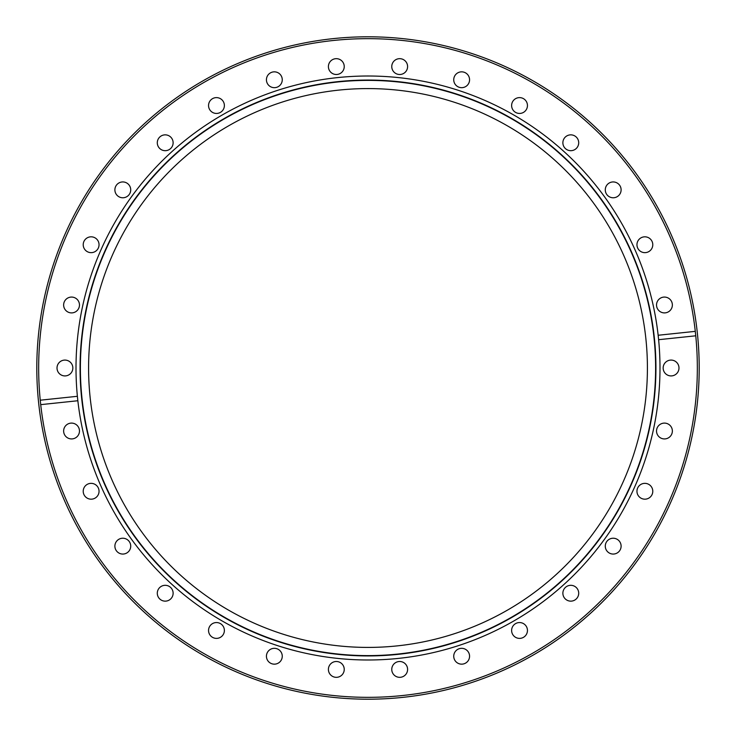 <?xml version="1.0" encoding="UTF-8"?>
<svg xmlns="http://www.w3.org/2000/svg" width="736" height="736" viewBox="0 0 736 736"><rect width="100%" height="100%" fill="white"/><g stroke="black" fill="none" stroke-linecap="round" stroke-linejoin="round"><path stroke-width="1.1" d="M656.53 431.011A7.921 7.921 0 0 0 664.452 438.932A7.921 7.921 0 0 0 672.364 431.011A7.921 7.921 0 0 0 664.452 423.099A7.921 7.921 0 0 0 656.53 431.011M636.953 491.271A7.921 7.921 0 0 0 644.874 499.183A7.921 7.921 0 0 0 652.786 491.271A7.921 7.921 0 0 0 644.874 483.35A7.921 7.921 0 0 0 636.953 491.271M605.277 546.14A7.921 7.921 0 0 0 613.189 554.061A7.921 7.921 0 0 0 621.11 546.14A7.921 7.921 0 0 0 613.189 538.228A7.921 7.921 0 0 0 605.277 546.14M562.874 593.225A7.921 7.921 0 0 0 570.796 601.146A7.921 7.921 0 0 0 578.708 593.225A7.921 7.921 0 0 0 570.796 585.313A7.921 7.921 0 0 0 562.874 593.225M511.621 630.467A7.921 7.921 0 0 0 519.533 638.388A7.921 7.921 0 0 0 527.454 630.467A7.921 7.921 0 0 0 519.533 622.555A7.921 7.921 0 0 0 511.621 630.467M453.735 656.236A7.921 7.921 0 0 0 461.656 664.157A7.921 7.921 0 0 0 469.568 656.236A7.921 7.921 0 0 0 461.656 648.324A7.921 7.921 0 0 0 453.735 656.236M391.764 669.41A7.921 7.921 0 0 0 399.676 677.332A7.921 7.921 0 0 0 407.597 669.41A7.921 7.921 0 0 0 399.676 661.498A7.921 7.921 0 0 0 391.764 669.41M328.403 669.41A7.921 7.921 0 0 0 336.324 677.332A7.921 7.921 0 0 0 344.236 669.41A7.921 7.921 0 0 0 336.324 661.498A7.921 7.921 0 0 0 328.403 669.41M266.432 656.236A7.921 7.921 0 0 0 274.344 664.157A7.921 7.921 0 0 0 282.265 656.236A7.921 7.921 0 0 0 274.344 648.324A7.921 7.921 0 0 0 266.432 656.236M208.546 630.467A7.921 7.921 0 0 0 216.467 638.388A7.921 7.921 0 0 0 224.379 630.467A7.921 7.921 0 0 0 216.467 622.555A7.921 7.921 0 0 0 208.546 630.467M157.292 593.225A7.921 7.921 0 0 0 165.204 601.146A7.921 7.921 0 0 0 173.126 593.225A7.921 7.921 0 0 0 165.204 585.313A7.921 7.921 0 0 0 157.292 593.225M114.89 546.14A7.921 7.921 0 0 0 122.811 554.061A7.921 7.921 0 0 0 130.723 546.14A7.921 7.921 0 0 0 122.811 538.228A7.921 7.921 0 0 0 114.89 546.14M83.214 491.271A7.921 7.921 0 0 0 91.126 499.183A7.921 7.921 0 0 0 99.047 491.271A7.921 7.921 0 0 0 91.126 483.35A7.921 7.921 0 0 0 83.214 491.271M63.636 431.011A7.921 7.921 0 0 0 71.548 438.932A7.921 7.921 0 0 0 79.47 431.011A7.921 7.921 0 0 0 71.548 423.099A7.921 7.921 0 0 0 63.636 431.011M57.012 368A7.921 7.921 0 0 0 64.924 375.921A7.921 7.921 0 0 0 72.846 368A7.921 7.921 0 0 0 64.924 360.079A7.921 7.921 0 0 0 57.012 368M63.636 304.989A7.921 7.921 0 0 0 71.548 312.901A7.921 7.921 0 0 0 79.47 304.989A7.921 7.921 0 0 0 71.548 297.068A7.921 7.921 0 0 0 63.636 304.989M83.214 244.729A7.921 7.921 0 0 0 91.126 252.65A7.921 7.921 0 0 0 99.047 244.729A7.921 7.921 0 0 0 91.126 236.817A7.921 7.921 0 0 0 83.214 244.729M114.89 189.86A7.921 7.921 0 0 0 122.811 197.772A7.921 7.921 0 0 0 130.723 189.86A7.921 7.921 0 0 0 122.811 181.939A7.921 7.921 0 0 0 114.89 189.86M157.292 142.775A7.921 7.921 0 0 0 165.204 150.687A7.921 7.921 0 0 0 173.126 142.775A7.921 7.921 0 0 0 165.204 134.854A7.921 7.921 0 0 0 157.292 142.775M208.546 105.533A7.921 7.921 0 0 0 216.467 113.445A7.921 7.921 0 0 0 224.379 105.533A7.921 7.921 0 0 0 216.467 97.612A7.921 7.921 0 0 0 208.546 105.533M266.432 79.764A7.921 7.921 0 0 0 274.344 87.676A7.921 7.921 0 0 0 282.265 79.764A7.921 7.921 0 0 0 274.344 71.843A7.921 7.921 0 0 0 266.432 79.764M328.403 66.59A7.921 7.921 0 0 0 336.324 74.502A7.921 7.921 0 0 0 344.236 66.59A7.921 7.921 0 0 0 336.324 58.668A7.921 7.921 0 0 0 328.403 66.59M391.764 66.59A7.921 7.921 0 0 0 399.676 74.502A7.921 7.921 0 0 0 407.597 66.59A7.921 7.921 0 0 0 399.676 58.668A7.921 7.921 0 0 0 391.764 66.59M453.735 79.764A7.921 7.921 0 0 0 461.656 87.676A7.921 7.921 0 0 0 469.568 79.764A7.921 7.921 0 0 0 461.656 71.843A7.921 7.921 0 0 0 453.735 79.764M511.621 105.533A7.921 7.921 0 0 0 519.533 113.445A7.921 7.921 0 0 0 527.454 105.533A7.921 7.921 0 0 0 519.533 97.612A7.921 7.921 0 0 0 511.621 105.533M562.874 142.775A7.921 7.921 0 0 0 570.796 150.687A7.921 7.921 0 0 0 578.708 142.775A7.921 7.921 0 0 0 570.796 134.854A7.921 7.921 0 0 0 562.874 142.775M605.277 189.86A7.921 7.921 0 0 0 613.189 197.772A7.921 7.921 0 0 0 621.11 189.86A7.921 7.921 0 0 0 613.189 181.939A7.921 7.921 0 0 0 605.277 189.86M636.953 244.729A7.921 7.921 0 0 0 644.874 252.65A7.921 7.921 0 0 0 652.786 244.729A7.921 7.921 0 0 0 644.874 236.817A7.921 7.921 0 0 0 636.953 244.729M656.53 304.989A7.921 7.921 0 0 0 664.452 312.901A7.921 7.921 0 0 0 672.364 304.989A7.921 7.921 0 0 0 664.452 297.068A7.921 7.921 0 0 0 656.53 304.989M663.154 368A7.921 7.921 0 0 0 671.076 375.921A7.921 7.921 0 0 0 678.988 368A7.921 7.921 0 0 0 671.076 360.079A7.921 7.921 0 0 0 663.154 368M80.39 368A287.61 287.61 0 0 0 368 655.61A287.61 287.61 0 0 0 655.61 368A287.61 287.61 0 0 0 368 80.39A287.61 287.61 0 0 0 80.39 368M658.573 339.232A291.99 291.99 0 0 0 351.606 76.47A291.99 291.99 0 0 0 77.381 396.299L77.85 400.743A291.99 291.99 0 0 0 384.394 659.53A291.99 291.99 0 0 0 658.619 339.701L695.759 335.8A329.342 329.342 0 0 1 386.354 696.826A329.342 329.342 0 0 1 40.71 404.644L40.241 400.2L77.381 396.299M77.427 396.768A291.99 291.99 0 0 0 77.85 400.743L40.71 404.644M699.2 368A331.2 331.2 0 0 0 368 36.8A331.2 331.2 0 0 0 36.8 368A331.2 331.2 0 0 0 368 699.2A331.2 331.2 0 0 0 699.2 368M658.619 339.701L658.15 335.257L695.29 331.356A329.342 329.342 0 0 0 349.646 39.174A329.342 329.342 0 0 0 40.241 400.2M695.29 331.356L695.759 335.8M647.413 368A279.413 279.413 0 0 1 368 647.413A279.413 279.413 0 0 1 88.587 368A279.413 279.413 0 0 1 368 88.587A279.413 279.413 0 0 1 647.413 368M80.316 368A287.684 287.684 0 0 0 368 655.684A287.684 287.684 0 0 0 655.684 368A287.684 287.684 0 0 0 368 80.316A287.684 287.684 0 0 0 80.316 368M655.932 368A287.932 287.932 0 0 0 368 80.068A287.932 287.932 0 0 0 80.068 368A287.932 287.932 0 0 0 368 655.932A287.932 287.932 0 0 0 655.932 368"/></g></svg>
